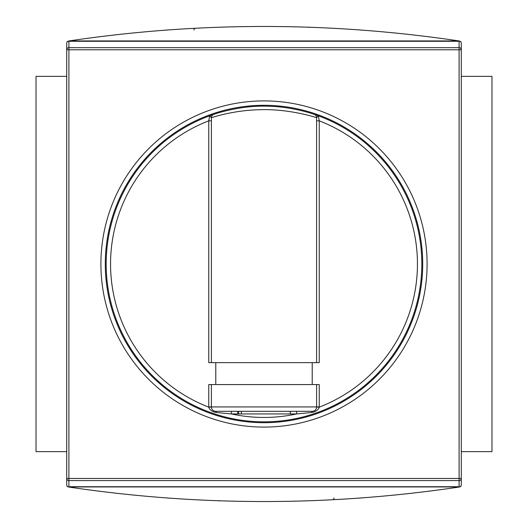 <?xml version="1.0" encoding="UTF-8"?>
<svg xmlns="http://www.w3.org/2000/svg" width="528" height="528" viewBox="0 0 528 528"><rect width="100%" height="100%" fill="white"/><g stroke="black" fill="none" stroke-linecap="round" stroke-linejoin="round"><path stroke-width="0.79" d="M307.996 27.139L309.586 27.192M461.287 76.355L461.287 485.212L460.693 486.532L461.287 485.212L461.287 451.645L491.977 451.645L491.977 76.355L461.287 76.355L461.287 42.788L460.693 41.468L458.984 40.933L69.016 40.933L67.307 41.468L66.713 42.788L66.713 485.212L67.307 486.532L66.713 485.212M69.016 40.933C199.003 21.648 328.997 21.648 458.984 40.933M165.904 30.063L166.841 29.99M193.981 30.023A1.756 1.756 0 0 1 195.518 28.189M460.693 41.468L461.287 42.788M66.713 42.788L67.307 41.468M68.904 486.717L68.904 480.579A2.191 2.119 180 0 1 66.713 478.46L66.713 484.922A2.27 2.191 90 0 0 67.564 486.717L460.436 486.717A2.27 2.191 90 0 0 461.287 484.922L461.287 43.316A2.27 2.191 -90 0 0 460.073 41.283L67.927 41.283A2.27 2.191 -90 0 0 66.713 43.316M66.713 451.645L36.023 451.645L36.023 76.355L66.713 76.355M220.004 500.861L218.414 500.808M68.204 486.941L459.796 486.941M458.984 487.067C328.997 506.352 199.003 506.352 69.016 487.067M362.096 497.937L361.159 498.01M334.019 497.977A1.756 1.756 0 0 1 332.482 499.811M264 100.907A163.093 163.093 0 0 1 405.24 345.55A163.093 163.093 0 0 1 122.76 345.55A163.093 163.093 0 0 1 264 100.907M264 105.29A158.71 158.71 0 0 0 126.555 343.352A158.71 158.71 0 0 0 401.445 343.352A158.71 158.71 0 0 0 264 105.29A158.71 158.71 0 0 0 105.29 264A158.71 158.71 0 0 0 264 422.71M316.609 362.644L316.609 117.698A3.505 3.505 0 0 0 314.233 114.371C314.655 114.556 293.357 106.636 267.729 106.214C239.382 105.138 213.088 114.517 213.781 114.371A3.505 3.505 0 0 0 211.391 117.698C210.903 117.889 233.145 110.154 260.007 109.718C289.681 108.649 317.308 117.823 316.609 117.698L318.338 115.817A157.832 157.832 0 0 1 390.529 358.354A157.832 157.832 0 0 1 137.471 358.354A157.832 157.832 0 0 1 209.662 115.817L211.391 117.698L211.391 362.644L319.242 362.644L319.242 120.839L318.338 115.817L314.219 114.371A157.832 157.832 0 0 1 390.529 358.354A157.832 157.832 0 0 1 137.471 358.354A157.832 157.832 0 0 1 213.774 114.371L209.662 115.817L208.758 120.839L211.391 120.839M231.376 411.312L231.376 413.939L296.624 413.939L311.758 412.493C315.77 411.781 318.265 410.005 319.235 407.161A7.016 7.016 0 0 0 319.242 406.923L319.242 384.569L211.391 384.569L211.391 406.923A4.382 4.382 0 0 0 211.391 407.075L208.765 407.161A153.45 153.45 0 0 1 208.758 120.839L208.758 362.644L211.391 362.644M312.226 362.644L312.226 384.569M215.774 362.644L215.774 384.569M211.391 384.569L208.758 384.569L208.758 406.923A7.016 7.016 0 0 0 208.765 407.161C209.735 410.005 212.23 411.781 216.242 412.493L231.376 413.939A153.45 153.45 0 0 0 296.624 413.939L296.624 411.312M314.219 114.371L314.233 114.371A3.505 3.505 0 0 0 314.219 114.371A3.505 3.505 0 0 1 316.609 117.698A3.505 3.505 0 0 0 314.259 114.385M214.13 114.253L213.781 114.371A3.505 3.505 0 0 0 213.767 114.378A3.505 3.505 0 0 0 211.391 117.698A3.505 3.505 0 0 1 213.767 114.378A3.505 3.505 0 0 0 213.767 114.378L214.13 114.253M319.242 406.923L316.609 406.923L316.609 384.569M316.609 407.075A4.382 4.382 0 0 0 316.609 406.923L211.391 406.923A4.382 4.382 0 0 0 215.774 411.312L312.226 411.312A4.382 4.382 0 0 0 316.609 406.923A4.382 4.382 0 0 1 316.609 407.075L319.235 407.161A153.45 153.45 0 0 0 319.242 120.839L316.609 120.839M311.758 412.493A2.633 0.561 90 0 1 312.226 411.312M222.79 411.312L215.774 411.312A2.633 0.561 -90 0 1 216.242 412.493M238.636 411.312L238.636 413.939M241.375 411.312L241.375 413.939M66.713 478.46L68.904 478.46L68.904 49.777L66.713 49.777A2.191 2.119 0 0 1 68.904 47.659L68.904 41.283M459.096 41.283L459.096 47.659L68.904 47.659L68.904 49.777L459.096 49.777L459.096 478.46L461.287 478.46A2.191 2.119 180 0 1 459.096 480.579L68.904 480.579L68.904 478.46L459.096 478.46L459.096 486.717M459.096 47.659L459.096 49.777L461.287 49.777A2.191 2.119 0 0 0 459.096 47.659M211.391 407.075A4.382 4.382 0 0 1 211.391 406.923A4.382 4.382 0 0 0 215.774 411.312M211.391 406.923L208.758 406.923M237.692 411.312L237.692 413.939M290.308 411.312L290.308 413.939"/></g></svg>
